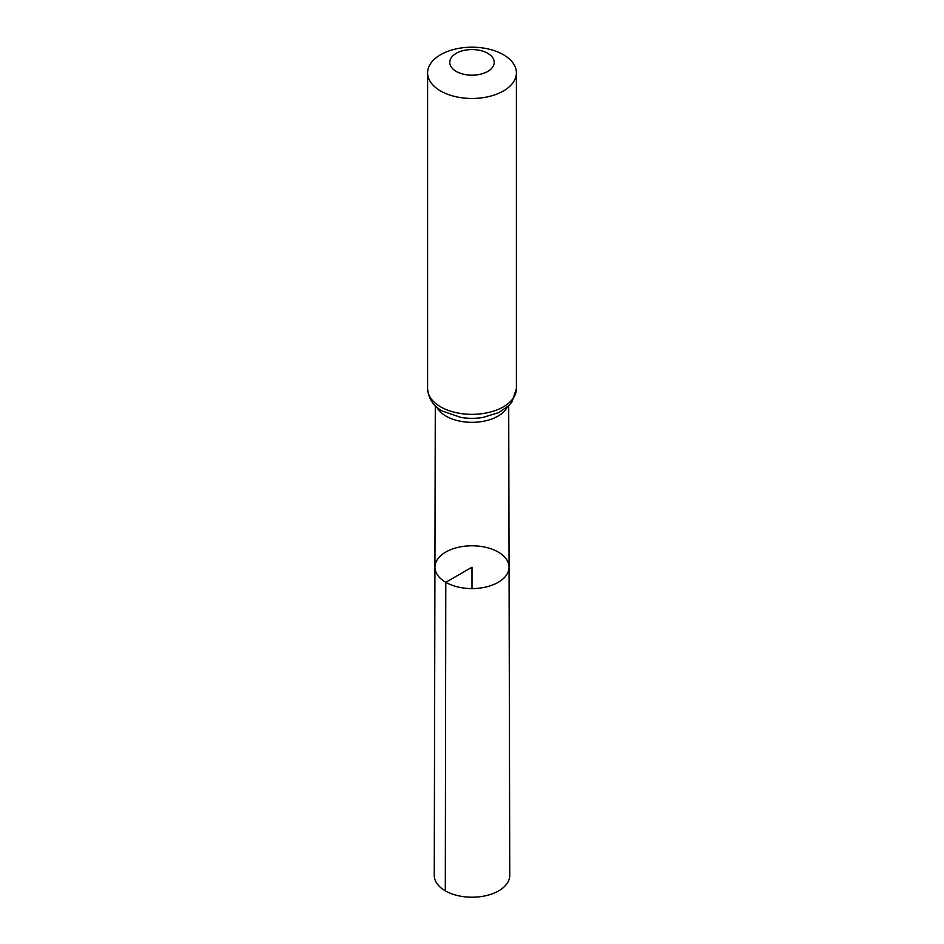 <?xml version="1.0" encoding="UTF-8"?>
<svg xmlns="http://www.w3.org/2000/svg" width="944" height="944" viewBox="0 0 944 944"><rect width="100%" height="100%" fill="white"/><g stroke="black" fill="none" stroke-linecap="round" stroke-linejoin="round"><path stroke-width="1.42" d="M445.792 582.318A37.064 21.405 0 0 0 486.207 586.956A37.064 21.405 0 0 0 509.064 567.167A37.064 21.405 0 0 0 472 545.785A37.064 21.405 0 0 0 434.936 567.167A37.064 21.405 0 0 0 445.792 582.318A37.064 21.405 0 0 0 486.207 586.956A37.064 21.405 0 0 0 509.064 567.167L509.748 875.395A37.748 21.795 0 0 1 486.467 895.549A37.748 21.795 0 0 1 445.308 890.829A37.748 21.795 0 0 1 434.252 875.395L434.936 567.167A37.064 21.405 0 0 0 445.792 582.318M456.294 71.437A22.208 12.815 180 0 1 466.253 49.985A22.208 12.815 180 0 1 493.452 65.691A22.208 12.815 180 0 1 456.294 71.437M440.6 90.966A44.403 25.641 180 0 1 427.597 72.841A44.403 25.641 180 0 1 472 47.2A44.403 25.641 180 0 1 516.403 72.841A44.403 25.641 180 0 1 488.992 96.524A44.403 25.641 180 0 1 440.6 90.966M472 588.596L472 567.191L445.792 582.318L445.308 890.829M507.235 407.076A36.698 21.193 180 0 1 446.052 416.127A36.698 21.193 180 0 1 436.765 407.076M440.6 406.829A44.403 25.641 180 0 1 427.597 388.704C428.423 398.71 433.414 406.191 442.559 411.159L461.144 417.472A40.557 23.411 180 0 0 482.856 417.472L498.751 412.587L508.722 405.708L511.872 402.085L516.403 388.704A44.403 25.641 180 0 1 488.992 412.386A44.403 25.641 180 0 1 440.6 406.829M435.29 405.719L434.936 567.167M508.71 405.719L509.064 567.167M427.597 72.841L427.597 388.704M516.403 72.841L516.403 388.704"/></g></svg>
